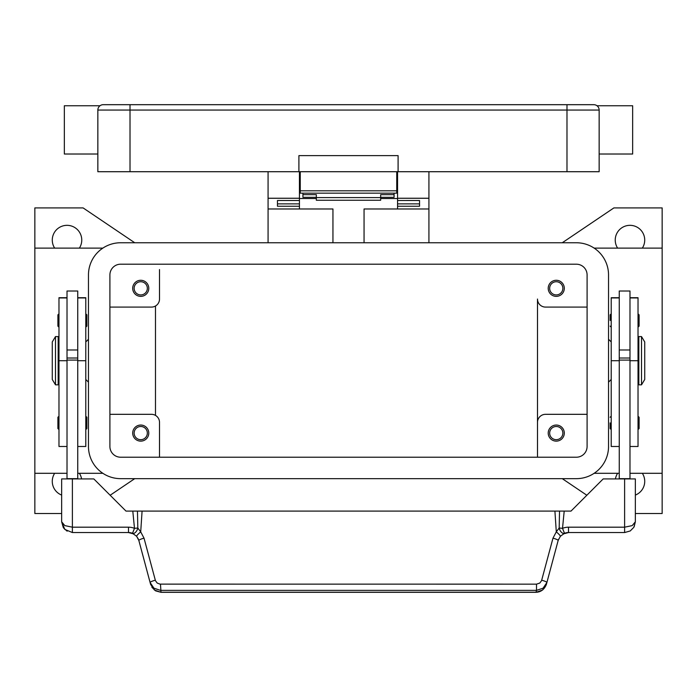 <?xml version="1.0" encoding="UTF-8"?>
<svg xmlns="http://www.w3.org/2000/svg" width="697" height="697" viewBox="0 0 697 697"><rect width="100%" height="100%" fill="white"/><g stroke="black" fill="none" stroke-linecap="round" stroke-linejoin="round"><path stroke-width="1.05" d="M109.908 274.923A10.725 10.725 0 0 1 120.633 264.198L576.367 264.198A10.725 10.725 0 0 1 587.092 274.923L587.092 446.489A10.725 10.725 0 0 1 576.367 457.215L120.633 457.215A10.725 10.725 0 0 1 109.908 446.489L109.908 274.923M88.467 274.923A32.167 32.167 0 0 1 120.633 242.756L576.367 242.756A32.167 32.167 0 0 1 608.533 274.923L608.533 446.489A32.167 32.167 0 0 1 576.367 478.656L120.633 478.656A32.167 32.167 0 0 1 88.467 446.489L88.467 274.923M617.62 248.115A14.742 14.742 0 0 1 629.983 225.331A14.742 14.742 0 0 1 642.338 248.115M642.338 473.298A14.742 14.742 0 0 1 635.342 495.079M61.658 495.079A14.742 14.742 0 0 1 54.662 473.298M54.662 248.115A14.742 14.742 0 0 1 67.017 225.331A14.742 14.742 0 0 1 79.38 248.115M61.658 513.506L34.85 513.506L34.85 473.298L67.017 473.298M102.851 248.115L34.85 248.115L34.85 207.906L83.1 207.906L134.73 242.756M134.73 478.656L110.152 495.253M586.848 495.253L562.27 478.656M629.983 473.298L662.15 473.298L662.15 513.506L635.342 513.506M562.27 242.756L613.9 207.906L662.15 207.906L662.15 473.298M79.38 473.298A14.742 14.742 0 0 1 81.566 478.926M615.434 478.926A14.742 14.742 0 0 1 617.62 473.298M619.258 473.298L594.149 473.298M594.149 248.115L662.15 248.115M77.742 473.298L102.851 473.298M537.492 299.048L537.492 457.215L537.492 299.048A8.042 8.042 0 0 0 545.533 307.089L587.092 307.089M564.3 288.323A8.042 8.042 0 0 1 556.258 296.364A8.042 8.042 0 0 1 548.217 288.323A8.042 8.042 0 0 1 556.258 280.281A8.042 8.042 0 0 1 564.3 288.323M587.092 414.323L545.533 414.323A8.042 8.042 0 0 0 537.492 422.365M564.3 433.09A8.042 8.042 0 0 1 556.258 441.131A8.042 8.042 0 0 1 548.217 433.09A8.042 8.042 0 0 1 556.258 425.048A8.042 8.042 0 0 1 564.3 433.09M109.908 307.089L151.467 307.089A8.042 8.042 0 0 0 159.508 299.048L159.508 269.556M148.783 288.323A8.042 8.042 0 0 1 140.742 296.364A8.042 8.042 0 0 1 132.7 288.323A8.042 8.042 0 0 1 140.742 280.281A8.042 8.042 0 0 1 148.783 288.323M159.508 422.365L159.508 457.215L159.508 422.365A8.042 8.042 0 0 0 151.467 414.323L109.908 414.323M148.783 433.09A8.042 8.042 0 0 1 140.742 441.131A8.042 8.042 0 0 1 132.7 433.09A8.042 8.042 0 0 1 140.742 425.048A8.042 8.042 0 0 1 148.783 433.09M549.663 288.323A6.595 6.595 0 0 0 556.258 294.918A6.595 6.595 0 0 0 562.854 288.323A6.595 6.595 0 0 0 556.258 281.727A6.595 6.595 0 0 0 549.663 288.323M134.146 433.09A6.595 6.595 0 0 0 140.742 439.685A6.595 6.595 0 0 0 147.337 433.09A6.595 6.595 0 0 0 140.742 426.494A6.595 6.595 0 0 0 134.146 433.09M134.146 288.323A6.595 6.595 0 0 0 140.742 294.918A6.595 6.595 0 0 0 147.337 288.323A6.595 6.595 0 0 0 140.742 281.727A6.595 6.595 0 0 0 134.146 288.323M549.663 433.09A6.595 6.595 0 0 0 556.258 439.685A6.595 6.595 0 0 0 562.854 433.09A6.595 6.595 0 0 0 556.258 426.494A6.595 6.595 0 0 0 549.663 433.09M155.483 306.009L155.483 415.395M608.533 339.256L611.217 341.939M611.217 379.473L608.533 382.156M88.467 339.256L85.783 341.939M85.783 379.473L88.467 382.156M34.85 473.298L34.85 248.115M619.258 297.706L611.217 297.706L611.217 446.489L619.258 446.489M610.145 422.896L610.145 428.533L610.145 422.896M610.145 320.498L610.145 314.861L610.145 320.498M619.258 360.706L619.258 478.656L629.983 478.656L629.983 291.006L619.258 291.006L619.258 360.706L611.217 360.706M629.983 349.981L619.258 349.981M629.983 297.706L638.025 297.706L638.025 446.489L629.983 446.489M639.097 417.268L639.097 422.896L639.097 417.268L638.025 416.196M639.097 314.861L639.097 320.498L639.097 314.861L638.025 313.789M638.025 347.306L638.827 347.306M638.827 374.106L638.025 374.106M641.51 336.581L638.827 336.581L638.827 384.831L641.51 384.831L641.51 336.581L644.725 341.939L644.725 379.473L641.51 384.831M639.097 320.498L639.097 326.126L639.097 320.498M639.097 422.896L639.097 428.533L639.097 422.896M619.258 358.023L629.983 358.023M619.258 360.088L629.983 360.088M77.742 297.706L85.783 297.706L85.783 446.489L77.742 446.489M85.783 416.196L86.855 417.268L86.855 428.533L85.783 429.605M85.783 313.789L86.855 314.861L86.855 326.126L85.783 327.198M67.017 297.706L58.975 297.706L58.975 360.706L67.017 360.706L67.017 291.006L77.742 291.006L77.742 478.926M67.017 349.981L77.742 349.981M58.975 360.706L58.975 446.489L67.017 446.489M58.975 416.196L57.903 417.268L57.903 428.533L58.975 429.605M58.975 313.789L57.903 314.861L57.903 326.126L58.975 327.198M58.975 347.306L58.173 347.306M58.173 374.106L58.975 374.106M55.49 336.581L58.173 336.581L58.173 384.831L55.49 384.831L52.275 379.473L52.275 341.939L55.49 336.581L55.49 384.831M67.017 360.706L67.017 478.656L77.742 478.656M155.292 580.218A5.358 0.897 165 0 0 151.545 581.481A5.358 0.897 165 0 0 150.116 582.535L153.941 588.198L160.484 590.368L536.516 590.368L536.516 584.156L159.979 584.13L157.208 583.058L155.448 580.688L144.026 538.171L140.707 531.872L137.823 528.004L134.486 528.343A16.083 16.083 0 0 0 128.492 527.185L72.383 527.185L72.383 478.926L61.658 478.926L61.658 521.818L64.795 529.406L72.383 532.543L128.492 532.543A10.725 10.725 0 0 1 132.491 533.318L136.638 536.289L138.851 540.489L150.613 584.4L154.438 590.054L160.981 592.311L536.019 592.311C540.924 592.058 544.383 589.427 546.387 584.4L542.562 590.054L536.019 592.311M72.383 478.926L93.825 478.926L126 511.101L132.796 511.101L134.486 528.343L132.491 533.318A5.358 3.102 111.9 0 0 137.745 528.343A5.358 3.102 111.9 0 0 137.823 528.004L137.466 511.101L132.796 511.101M72.383 532.543L72.383 527.185L64.795 525.608L61.658 521.818L63.279 527.498M77.742 360.088L67.017 360.088M77.742 358.023L67.017 358.023M546.387 584.4L558.149 540.489L560.362 536.289L564.509 533.318A10.725 10.725 0 0 1 568.508 532.543L624.617 532.543L630.236 530.957L633.817 527.333L635.342 521.818L635.342 478.926L603.175 478.926L571 511.101L559.534 511.101L559.177 528.004L556.293 531.872L552.974 538.171L541.552 580.688L539.792 583.058L536.516 584.156M634.148 526.732L635.342 521.818L632.205 525.608L624.617 527.185L568.508 527.185A16.083 16.083 0 0 0 562.514 528.343L559.177 528.004A5.358 3.102 -111.9 0 0 559.255 528.343A5.358 3.102 -111.9 0 0 564.509 533.318L562.514 528.343L564.204 511.101M138.398 539.164L136.638 536.289A5.358 0.714 139.4 0 1 140.707 531.872L142.083 511.101L137.466 511.101M144.026 538.171A5.358 0.897 165 0 0 140.28 539.434A5.358 0.897 165 0 0 138.851 540.489M160.484 584.156L160.981 592.223L536.019 592.223L536.516 590.368L543.059 588.198L546.884 582.535A5.358 0.897 -165 0 0 545.455 581.481A5.358 0.897 -165 0 0 541.708 580.218M558.602 539.164L558.149 540.489A5.358 0.897 -165 0 0 556.72 539.434A5.358 0.897 -165 0 0 552.974 538.171M559.534 511.101L142.083 511.101M554.917 511.101L556.293 531.872A5.358 0.714 -139.4 0 1 560.362 536.289M364.052 242.756L364.052 208.978L428.925 208.978L428.925 242.756M428.925 208.978L428.925 171.715M268.075 242.756L268.075 208.978L332.948 208.978L332.948 242.756M397.56 198.523L380.667 198.523M316.333 198.523L299.44 198.523M268.075 171.715L268.075 208.978M268.075 198.253L299.44 198.253L299.44 171.715M299.44 208.978L299.44 206.234L277.458 206.234L277.458 200.501L299.44 200.501L299.44 198.253M397.56 171.715L397.56 198.253L428.925 198.253M397.56 187.798L396.75 187.798M300.25 187.798L299.44 187.798M397.56 198.253L397.56 200.509L419.542 200.501L419.542 206.234L397.56 206.234L397.56 208.978M397.56 206.234L397.56 200.509L419.542 200.509L419.542 203.881L397.56 203.881M299.44 203.881L277.458 203.881L277.458 200.509L299.44 200.501L299.44 206.234M302.925 193.156L302.925 194.655L316.333 194.655L316.333 200.257L380.667 200.257L380.667 194.655L394.075 194.655L394.075 193.156M302.925 194.655L302.925 197.321L316.333 197.321M380.667 197.321L394.075 197.321L394.075 194.655M316.333 197.591L380.667 197.591M300.25 171.715L300.25 193.156L396.75 193.156L396.75 171.715M99.418 106.266L99.418 106.266A5.358 5.358 0 0 0 97.85 110.056L566.983 110.056L566.983 104.689L103.208 104.689A5.358 5.358 0 0 0 99.418 106.266A5.358 5.358 0 0 1 103.208 104.689M97.85 154.02L64.342 154.02L64.342 105.761L99.993 105.761M566.983 171.715L566.983 110.056L599.15 110.056L599.15 171.715L398.092 171.715L398.092 155.631L298.908 155.631L298.908 171.715L97.85 171.715L97.85 110.056M599.15 110.056A5.358 5.358 0 0 0 593.792 104.689L566.983 104.689M599.15 154.02L632.658 154.02L632.658 105.761L597.007 105.761M298.908 171.715L398.092 171.715M619.258 297.941L611.217 297.941M638.025 360.706L629.983 360.706M638.025 297.941L629.983 297.941M77.742 297.941L85.783 297.941M77.742 360.706L85.783 360.706M58.975 297.941L67.017 297.941M624.617 478.926L624.617 532.543M563.193 533.954L568.508 532.552L568.508 527.185M128.492 527.185L128.492 532.543L133.807 533.954M130.017 104.689L130.017 171.715M396.75 190.804L300.25 190.804M611.217 416.196L610.145 417.268M611.217 313.789L610.145 314.861M611.217 327.198L610.145 326.126M638.025 327.198L639.097 326.126M611.217 429.605L610.145 428.533M638.025 429.605L639.097 428.533M151.85 587.24L155.579 590.856L160.981 592.302M630.236 530.957L633.817 527.333M63.697 528.117L67.139 531.175M396.75 182.431L397.56 182.431M299.44 182.431L300.25 182.431"/></g></svg>
